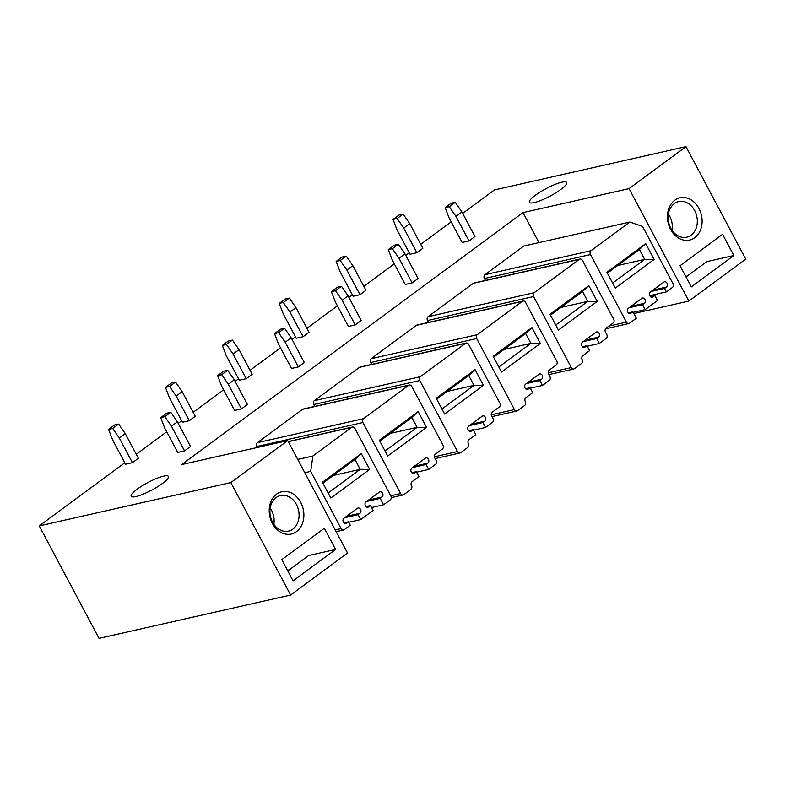 <?xml version="1.0" encoding="UTF-8"?>
<svg xmlns="http://www.w3.org/2000/svg" width="785" height="785" viewBox="0 0 785 785"><rect width="100%" height="100%" fill="white"/><g stroke="black" fill="none" stroke-linecap="round" stroke-linejoin="round"><path stroke-width="1.18" d="M688.857 301.077L745.75 259.079L685.962 146.638L629.07 188.626L688.857 301.077L633.78 313.539M290.617 595.04L347.51 553.042L287.722 440.591L230.829 482.589L290.617 595.04L99.038 638.362L39.25 525.921L230.829 482.589M289.174 569.91L287.447 570.293M685.688 276.34L687.415 275.947M629.07 188.626L523.016 212.617L181.669 464.583L287.722 440.591M462.669 213.373L494.383 189.96L685.962 146.638M39.25 525.921L124.795 462.777M136.266 454.299L166.734 431.809M178.215 423.341L181.688 420.78M193.159 412.311L223.627 389.821M235.107 381.343L238.581 378.782M250.052 370.314L280.52 347.824M292 339.355L295.464 336.794M306.945 328.316L337.413 305.826M348.893 297.358L352.357 294.797M363.838 286.329L394.305 263.839M405.786 255.361L409.25 252.799M420.731 244.331L451.198 221.841M162.456 483.491A21.097 4.239 152 0 1 143.174 494.158A21.097 4.239 152 0 1 131.173 496.257A21.097 4.239 152 0 1 137.139 489.212A21.097 4.239 152 0 1 156.421 478.536A21.097 4.239 152 0 1 168.432 476.446A21.097 4.239 152 0 1 162.456 483.491M560.696 189.528A21.097 4.239 152 0 1 541.424 200.204A21.097 4.239 152 0 1 529.414 202.294A21.097 4.239 152 0 1 535.38 195.259A21.097 4.239 152 0 1 554.661 184.583A21.097 4.239 152 0 1 566.672 182.483A21.097 4.239 152 0 1 560.696 189.528M523.016 212.617L538.961 242.604M629.168 307.71L642.581 304.678L645.201 309.604L657.526 300.508L654.906 295.582L653.032 296.956A2.855 2.247 -102.7 0 1 652.355 297.27A2.855 2.247 -102.7 0 1 649.666 295.445A2.855 2.247 -102.7 0 1 650.412 292.03L663.855 282.109A2.855 2.247 -102.7 0 1 664.532 281.795A2.855 2.247 -102.7 0 1 667.221 283.62A2.855 2.247 -102.7 0 1 666.475 287.035L664.61 288.419L666.445 291.873L672.411 287.457A2.855 2.247 -102.7 0 0 672.971 283.62L642.552 226.404L629.845 222.057L591.017 250.709A2.855 2.247 -102.7 0 0 590.467 254.556L484.414 278.538L485.415 280.431M484.414 278.538A2.855 2.247 -102.7 0 1 484.963 274.691L523.791 246.039L629.845 222.057M257.352 447.46L256.842 446.518A2.855 2.247 -102.7 0 1 257.401 442.671L302.568 409.328A2.855 2.247 -102.7 0 1 303.255 409.014L409.299 385.033A2.855 2.247 77.3 0 0 408.622 385.347L363.455 418.69A2.855 2.247 77.3 0 0 362.896 422.526L400.654 493.549A2.855 2.247 77.3 0 0 403.156 494.952A2.855 2.247 77.3 0 0 403.833 494.638L410.928 489.398A2.855 2.247 77.3 0 0 411.487 485.562A2.855 2.247 77.3 0 1 412.037 481.715L418.945 476.613L416.325 471.687L411.811 472.707M314.746 406.414L313.735 404.52A2.855 2.247 -102.7 0 1 314.294 400.674L359.461 367.341A2.855 2.247 -102.7 0 1 360.148 367.017L466.192 343.035A2.855 2.247 77.3 0 0 465.515 343.349L420.348 376.692A2.855 2.247 77.3 0 0 419.789 380.539L457.547 451.552A2.855 2.247 77.3 0 0 460.049 452.955A2.855 2.247 77.3 0 0 460.726 452.641L467.821 447.411A2.855 2.247 77.3 0 0 468.38 443.564A2.855 2.247 77.3 0 1 468.93 439.718L475.838 434.625L473.218 429.689L468.704 430.71M371.639 364.426L370.628 362.523A2.855 2.247 -102.7 0 1 371.187 358.686L416.354 325.343A2.855 2.247 -102.7 0 1 417.031 325.029L523.085 301.038A2.855 2.247 77.3 0 0 522.408 301.352L477.231 334.695A2.855 2.247 77.3 0 0 476.681 338.541L514.44 409.564A2.855 2.247 77.3 0 0 516.942 410.967A2.855 2.247 77.3 0 0 517.619 410.653L524.714 405.413A2.855 2.247 77.3 0 0 525.263 401.567A2.855 2.247 77.3 0 1 525.822 397.73L532.73 392.628L530.111 387.702L525.597 388.722M428.531 322.429L427.521 320.535A2.855 2.247 -102.7 0 1 428.07 316.689L473.247 283.346A2.855 2.247 -102.7 0 1 473.924 283.032L579.978 259.05A2.855 2.247 77.3 0 0 579.301 259.364L534.124 292.707A2.855 2.247 77.3 0 0 533.574 296.544L571.333 367.566A2.855 2.247 77.3 0 0 573.825 368.97A2.855 2.247 77.3 0 0 574.512 368.656L581.606 363.416A2.855 2.247 77.3 0 0 582.156 359.579A2.855 2.247 77.3 0 1 582.715 355.733L589.623 350.64L586.994 345.704L582.49 346.725M272.356 523.35A21.666 17.084 77.3 0 0 296.514 531.622A21.666 17.084 77.3 0 0 300.733 502.41A21.666 17.084 77.3 0 0 276.585 494.138A21.666 17.084 77.3 0 0 272.356 523.35M335.617 549.451L324.342 528.246L281.786 559.656L293.06 580.871L335.617 549.451L308.593 555.564L287.781 570.931M272.552 522.162A18.251 14.385 77.3 0 0 288.517 531.141A18.251 14.385 77.3 0 0 296.436 504.529A18.251 14.385 77.3 0 0 280.471 495.551A18.251 14.385 77.3 0 0 272.552 522.162M273.847 524.292A18.251 14.385 77.3 0 0 271.463 510.181A18.251 14.385 77.3 0 0 270.168 508.052M698.974 208.457A21.666 17.084 77.3 0 0 674.825 200.185A21.666 17.084 77.3 0 0 670.606 229.397A21.666 17.084 77.3 0 0 694.754 237.669A21.666 17.084 77.3 0 0 698.974 208.457M733.867 255.498L691.31 286.908L680.026 265.703L722.583 234.293L733.867 255.498L706.834 261.611L686.021 276.977M694.676 210.566A18.251 14.385 -102.7 0 1 686.757 237.188A18.251 14.385 -102.7 0 1 670.792 228.209A18.251 14.385 -102.7 0 1 678.711 201.588A18.251 14.385 -102.7 0 1 694.676 210.566M672.088 230.329A18.251 14.385 77.3 0 0 669.703 216.218A18.251 14.385 77.3 0 0 668.408 214.089M371.491 507.522L383.561 504.794L390.282 499.839A2.855 2.247 77.3 0 0 390.832 495.992L354.908 428.424A2.855 2.247 77.3 0 0 352.416 427.02A2.855 2.247 77.3 0 0 351.729 427.334L312.911 455.997L297.731 459.431M336.147 531.671L343.604 529.983A2.855 2.247 77.3 0 1 341.102 528.58L310.683 471.373L304.796 472.707M310.683 471.373L312.911 455.997M343.604 529.983A2.855 2.247 77.3 0 0 344.281 529.669L350.257 525.263L348.422 521.809L343.909 522.83M348.422 521.809L345.115 523.507M346.577 516.304L359.991 513.262A2.855 2.247 77.3 0 0 360.737 509.848A2.855 2.247 77.3 0 0 358.048 508.023A2.855 2.247 77.3 0 0 357.371 508.337L343.928 518.257A2.855 2.247 77.3 0 0 343.182 521.672A2.855 2.247 77.3 0 0 345.871 523.497A2.855 2.247 77.3 0 0 346.558 523.183M359.991 513.262L358.127 514.646L344.713 517.678M383.561 504.794L380.146 498.387L382.02 497.013A2.855 2.247 77.3 0 0 382.766 493.588A2.855 2.247 77.3 0 0 380.077 491.763A2.855 2.247 77.3 0 0 379.39 492.077L365.879 502.057A2.855 2.247 77.3 0 0 365.231 505.462A2.855 2.247 77.3 0 0 367.9 507.247A2.855 2.247 77.3 0 0 368.577 506.924L370.441 505.55L373.071 510.486L360.747 519.572L348.687 522.3M360.747 519.572L358.127 514.646M370.441 505.55L365.928 506.57M380.146 498.387L366.732 501.419M361.277 453.593L322.449 482.255L330.838 498.043L369.666 469.381L361.277 453.593L354.967 459.49L360.207 469.351L333.38 475.425M666.445 291.873L649.744 295.641M664.61 288.419L651.197 291.451M654.906 295.582L650.392 296.602M645.201 309.604L633.142 312.332M642.581 304.678L644.446 303.295L631.032 306.327M590.467 254.556L626.391 322.125A2.855 2.247 -102.7 0 0 628.883 323.528A2.855 2.247 -102.7 0 0 629.57 323.214L636.292 318.249L632.877 311.841L631.012 313.215A2.855 2.247 -102.7 0 1 630.326 313.529A2.855 2.247 -102.7 0 1 627.647 311.704A2.855 2.247 -102.7 0 1 628.392 308.279L641.904 298.31A2.855 2.247 -102.7 0 1 642.513 298.045A2.855 2.247 -102.7 0 1 645.201 299.88A2.855 2.247 -102.7 0 1 644.446 303.295M632.877 311.841L628.363 312.862M645.731 243.625L606.903 272.287L615.303 288.075L654.131 259.413L645.731 243.625L639.422 249.522L644.671 259.384L617.834 265.448M416.59 472.177L428.649 469.45L435.557 464.357A2.855 2.247 77.3 0 0 436.117 460.51L434.802 458.048A2.855 2.247 77.3 0 1 435.361 454.201L442.446 448.971A2.855 2.247 77.3 0 0 443.005 445.124L411.801 386.436A2.855 2.247 77.3 0 0 409.299 385.033M428.649 469.45L426.029 464.524L427.894 463.14A2.855 2.247 77.3 0 0 428.639 459.725A2.855 2.247 77.3 0 0 425.951 457.89A2.855 2.247 77.3 0 0 425.195 458.263L411.909 468.076A2.855 2.247 77.3 0 0 411.065 471.491A2.855 2.247 77.3 0 0 413.774 473.375A2.855 2.247 77.3 0 0 414.46 473.061L416.325 471.687M426.029 464.524L412.616 467.556M418.17 411.605L379.341 440.267L387.731 456.046L426.559 427.393L418.17 411.605L411.86 417.492L417.1 427.364L390.273 433.428M473.483 430.19L485.542 427.462L492.45 422.359A2.855 2.247 77.3 0 0 493.009 418.513L491.695 416.05A2.855 2.247 77.3 0 1 492.254 412.203L499.338 406.973A2.855 2.247 77.3 0 0 499.898 403.127L468.694 344.438A2.855 2.247 77.3 0 0 466.192 343.035M485.542 427.462L482.922 422.526L484.787 421.152A2.855 2.247 77.3 0 0 485.532 417.728A2.855 2.247 77.3 0 0 482.844 415.903A2.855 2.247 77.3 0 0 482.088 416.276L468.802 426.078A2.855 2.247 77.3 0 0 467.958 429.493A2.855 2.247 77.3 0 0 470.666 431.387A2.855 2.247 77.3 0 0 471.353 431.073L473.218 429.689M482.922 422.526L469.508 425.558M475.062 369.607L436.234 398.27L444.624 414.058L483.452 385.396L475.062 369.607L468.743 375.505L473.993 385.366L447.165 391.43M530.375 388.192L542.435 385.464L549.343 380.372A2.855 2.247 77.3 0 0 549.892 376.525L548.587 374.062A2.855 2.247 77.3 0 1 549.137 370.216L556.231 364.976A2.855 2.247 77.3 0 0 556.791 361.139L525.587 302.441A2.855 2.247 77.3 0 0 523.085 301.038M542.435 385.464L539.815 380.529L541.679 379.155A2.855 2.247 77.3 0 0 542.425 375.74A2.855 2.247 77.3 0 0 539.737 373.905A2.855 2.247 77.3 0 0 538.981 374.278L525.695 384.091A2.855 2.247 77.3 0 0 524.851 387.505A2.855 2.247 77.3 0 0 527.559 389.389A2.855 2.247 77.3 0 0 528.236 389.075L530.111 387.702M539.815 380.529L526.401 383.571M531.955 327.61L493.127 356.272L501.517 372.061L540.345 343.398L531.955 327.61L525.636 333.507L530.886 343.369L504.058 349.443M587.259 346.195L599.328 343.467L606.236 338.374A2.855 2.247 77.3 0 0 606.785 334.528L605.48 332.065A2.855 2.247 77.3 0 1 606.03 328.218L613.124 322.988A2.855 2.247 77.3 0 0 613.684 319.142L582.47 260.453A2.855 2.247 77.3 0 0 579.978 259.05M599.328 343.467L596.708 338.541L598.572 337.158A2.855 2.247 77.3 0 0 599.318 333.743A2.855 2.247 77.3 0 0 596.629 331.918A2.855 2.247 77.3 0 0 595.874 332.29L582.588 342.093A2.855 2.247 77.3 0 0 581.744 345.508A2.855 2.247 77.3 0 0 584.452 347.392A2.855 2.247 77.3 0 0 585.129 347.078L586.994 345.704M596.708 338.541L583.294 341.573M588.838 285.622L550.01 314.285L558.41 330.073L597.238 301.411L588.838 285.622L582.529 291.51L587.779 301.381L560.951 307.445M322.92 483.138L354.967 459.49M369.666 469.381L360.207 469.351L328.169 493.009M379.812 441.15L411.86 417.492M426.559 427.393L417.1 427.364L385.052 451.012M436.705 399.153L468.743 375.505M483.452 385.396L473.993 385.366L441.945 409.014M493.598 357.165L525.636 333.507M540.345 343.398L530.886 343.369L498.838 367.027M550.491 315.168L582.529 291.51M597.238 301.411L587.779 301.381L555.731 325.029M607.374 273.17L639.422 249.522M654.131 259.413L644.671 259.384L612.624 283.042M125.276 433.614L138.386 458.273L132.41 462.689L125.571 464.229L112.461 439.571L108.585 429.395L114.551 424.989L118.663 424.057L125.276 433.614L119.3 438.02L132.41 462.689M108.585 429.395L112.687 428.473L118.663 424.057M112.687 428.473L119.3 438.02M182.159 391.627L195.279 416.286L189.303 420.691L182.463 422.242L169.354 397.583L165.468 387.407L171.444 382.992L175.555 382.069L182.159 391.627L176.193 396.033L189.303 420.691M165.468 387.407L169.58 386.475L175.555 382.069M169.58 386.475L176.193 396.033M239.052 349.629L252.171 374.288L246.196 378.694L239.356 380.244L226.237 355.585L222.361 345.41L228.337 341.004L232.438 340.072L239.052 349.629L233.086 354.035L246.196 378.694M222.361 345.41L226.472 344.487L232.438 340.072M226.472 344.487L233.086 354.035M295.945 307.632L309.054 332.29L303.088 336.706L296.239 338.247L283.13 313.588L279.254 303.412L285.23 299.007L289.331 298.084L295.945 307.632L289.979 312.047L303.088 336.706M279.254 303.412L283.365 302.49L289.331 298.084M283.365 302.49L289.979 312.047M352.838 265.644L365.947 290.303L359.981 294.709L353.132 296.259L340.023 271.6L336.147 261.425L342.123 257.019L346.224 256.087L352.838 265.644L346.862 270.05L359.981 294.709M336.147 261.425L340.248 260.492L346.224 256.087M340.248 260.492L346.862 270.05M409.731 223.646L422.84 248.305L416.874 252.711L410.025 254.261L396.916 229.603L393.04 219.427L399.015 215.021L403.117 214.089L409.731 223.646L403.755 228.052L416.874 252.711M393.04 219.427L397.141 218.505L403.117 214.089M397.141 218.505L403.755 228.052M177.41 421.82L190.519 446.488L184.544 450.894L177.704 452.445L164.595 427.776L160.719 417.61L166.695 413.195L170.796 412.272L177.41 421.82L171.434 426.235L184.544 450.894M160.719 417.61L164.821 416.678L170.796 412.272M164.821 416.678L171.434 426.235M234.303 379.832L247.412 404.491L241.437 408.897L234.597 410.447L221.488 385.788L217.612 375.613L223.578 371.207L227.689 370.275L234.303 379.832L228.327 384.238L241.437 408.897M217.612 375.613L221.713 374.68L227.689 370.275M221.713 374.68L228.327 384.238M291.196 337.835L304.305 362.493L298.329 366.909L291.49 368.45L278.381 343.791L274.505 333.615L280.471 329.209L284.582 328.277L291.196 337.835L285.22 342.24L298.329 366.909M274.505 333.615L278.606 332.693L284.582 328.277M278.606 332.693L285.22 342.24M348.079 295.847L361.198 320.506L355.222 324.911L348.383 326.462L335.274 301.803L331.388 291.627L337.364 287.212L341.475 286.289L348.079 295.847L342.113 300.253L355.222 324.911M331.388 291.627L335.499 290.695L341.475 286.289M335.499 290.695L342.113 300.253M404.972 253.849L418.091 278.508L412.115 282.914L405.276 284.464L392.157 259.806L388.281 249.63L394.256 245.224L398.358 244.292L404.972 253.849L399.006 258.255L412.115 282.914M388.281 249.63L392.392 248.698L398.358 244.292M392.392 248.698L399.006 258.255M461.865 211.852L474.974 236.511L469.008 240.926L462.159 242.467L449.049 217.808L445.173 207.632L451.149 203.227L455.251 202.304L461.865 211.852L455.899 216.267L469.008 240.926M445.173 207.632L449.285 206.71L455.251 202.304M449.285 206.71L455.899 216.267M288.301 441.68L351.729 427.334M341.102 528.58L335.215 529.914M368.577 506.924L367.144 507.257M368.607 500.045L382.02 497.013M591.017 250.709L484.963 274.691M666.475 287.035L653.061 290.077M653.032 296.956L651.599 297.279M631.012 313.215L629.58 313.539M626.391 322.125L608.954 326.06M302.568 409.328L408.622 385.347M363.455 418.69L257.401 442.671M256.842 446.518L362.896 422.526M400.654 493.549L390.724 495.796M414.46 473.061L413.028 473.384M414.48 466.182L427.894 463.14M359.461 367.341L465.515 343.349M420.348 376.692L314.294 400.674M313.735 404.52L419.789 380.539M457.547 451.552L434.409 456.791M471.353 431.073L469.921 431.397M471.373 424.185L484.787 421.152M416.354 325.343L522.408 301.352M477.231 334.695L371.187 358.686M370.628 362.523L476.681 338.541M514.44 409.564L491.302 414.794M528.236 389.075L526.804 389.399M528.266 382.187L541.679 379.155M473.247 283.346L579.301 259.364M534.124 292.707L428.07 316.689M427.521 320.535L533.574 296.544M571.333 367.566L548.195 372.796M585.129 347.078L583.697 347.402M585.159 340.199L598.572 337.158M288.223 441.543L352.416 427.02M628.883 323.528L605.49 328.817M391.244 497.641L403.156 494.952M435.096 458.597L460.049 452.955M491.989 416.609L516.942 410.967M548.882 374.612L573.825 368.97"/></g></svg>
